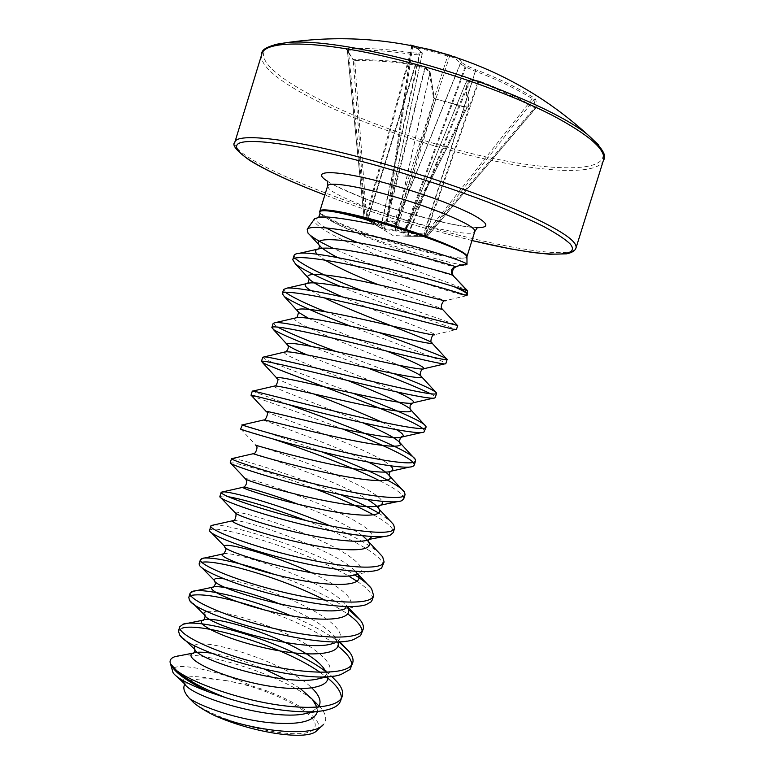 <?xml version="1.0" encoding="UTF-8"?>
<svg xmlns="http://www.w3.org/2000/svg" width="774" height="774" viewBox="0 0 774 774"><rect width="100%" height="100%" fill="white"/><g stroke="black" fill="none" stroke-linecap="round" stroke-linejoin="round"><path stroke-width="0.58" stroke-dasharray="3.87 2.9" d="M414.864 46.285L421.269 52.071L418.84 53.271L410.394 52.584C389.661 49.333 368.937 47.988 348.213 48.559L346.104 49.255L353.244 60.053L347.371 50.368L348.445 50.175C369.072 49.613 389.699 50.949 410.336 54.199L419.818 54.964L422.275 53.648C419.295 49.478 415.783 47.175 411.729 46.74L430.431 50.987L449.462 56.589C453.922 57.131 457.511 59.453 460.23 63.574L465.097 66.816L474.897 71.102L475.4 71.256L475.778 69.718L423.755 234.077L405.005 231.736L396.191 222.796L394.547 223.522L402.954 232.326L425.652 235.402L426.513 236.515L406.679 236.157L403.302 233.042L396.452 231.068L384.136 229.52L364.583 217.823L380.876 226.124L382.046 226.298L387.31 221.848L387.319 220.977L394.547 223.522M412.784 45.56L387.455 220.087L386.449 219.593L387.319 220.977L387.455 220.087L394.576 222.128L394.498 223.047L396.143 222.312L394.595 222.138L448.049 54.761M411.516 45.676L386.574 220.193L380.837 224.779L365.047 216.594L363.974 216.836L385.162 228.804L395.562 229.588L403.612 232.442L404.783 232.239L407.559 235.267L426.687 235.49L427.577 236.041L425.516 233.99L424.326 233.971L423.388 235.335M348.213 48.559L365.047 216.594L364.583 217.823L363.993 216.855L347.391 50.407L346.104 49.255M274.567 44.544C227.14 59.501 341.557 119.312 449.22 147.67C538.878 172.931 624.357 177.043 598.447 144.796M352.015 58.969L354.956 59.762L354.715 60.556L353.244 60.053L365.183 218.045L365.802 219.042L366.653 218.22L354.715 60.556C374.964 60.314 395.127 61.833 415.212 65.113L415.696 65.268L415.725 64.29L415.212 65.113L367.631 218.81L366.789 219.632L363.974 216.836L347.236 49.913L353.147 59.675L354.879 59.695C375.187 59.443 395.408 60.972 415.551 64.252L424.82 67.096L429.135 70.995L433.411 97.321L435.849 99.072L466.335 107.228L468.647 106.754L467.854 81.212L470.853 79.287L479.019 81.028C498.311 88.139 516.897 96.934 534.766 107.431L536.962 107.992L535.821 99.324L533.373 97.389C514.913 86.34 495.718 77.119 475.778 69.718L466.693 65.8L465.851 67.203L404.55 232.955M467.419 293.588C467.564 294.613 465.503 294.913 461.236 294.488L466.945 295.823M294.062 255.468L295.039 258.119M178.475 630.926L182.093 628.198M188.798 597.393L192.242 595.206M199.131 563.811L201.772 562.282M209.483 530.19L212.598 529.116C228.504 527.82 307.733 551.959 348.281 575.817M219.845 496.531L222.796 495.999L228.127 496.685M230.226 462.823L232.993 462.852C242.784 464.342 279.182 475.101 315.405 488.965M232.519 458.469L234.27 458.711C246.151 460.607 298.396 476.745 340.463 494.596M240.617 429.077L273.58 439.148M242.33 424.926L244.497 425.516C253.504 428.051 286.796 438.664 321.374 451.697M251.018 395.291L253.446 396.433C263.199 400.216 303.66 413.916 342.156 428.825M252.314 391.063L288.673 404.618M262.734 357.23L264.979 359.001C274.325 364.032 314.36 378.486 352.828 393.231M273.164 323.348L277.421 327.015M283.603 289.428L285.587 292.388M320.039 672.335L327.799 678.14M341.402 698.196L341.024 700.383M325.941 671.697L331.533 676.244M264.398 609.941C294.923 620.564 319.42 632.629 337.89 646.135M351.773 664.692L351.444 666.898M290.753 615.707C310.964 624.241 327.16 633.103 339.351 642.285M324.916 600.179L347.7 613.869M362.135 631.139L361.874 633.374M275.051 574.618C305.091 585.154 329.511 596.754 348.319 609.399M357.095 581.293C368.337 588.84 373.416 595.013 372.323 599.811M213.866 524.975C230.439 523.766 316.227 550.498 354.705 574.927M306.136 520.554C348.242 536.488 386.168 556.825 382.791 566.2M330.063 525.836C352.847 535.598 369.101 544.538 378.805 552.655M373.678 514.923C387.455 522.556 393.985 528.439 393.26 532.551M378.776 513.104L390.289 521.018M379.763 480.78C396.22 488.945 404.212 494.973 403.747 498.853M413.142 462.446L414.245 465.126M422.507 428.303L424.762 431.35M311.351 346.375L367.727 368.027M430.305 393.637C433.808 395.485 435.462 396.781 435.288 397.526M335.955 351.483L393.676 373.571M350.874 326.251C396.975 344.053 446.443 361.468 445.834 363.625L445.824 363.674M325.593 311.758L378.796 332.462M340.289 286.39C388.471 306.465 453.816 328.041 456.254 329.647L456.379 329.763M361.826 290.608C405.276 307.665 452.587 323.251 457.231 325.254M317.021 730.317L317.156 730.172C326.792 720.139 292.562 698.003 252.179 686.035C220.851 671.88 188.353 664.789 176.859 666.936C173.579 667.546 172.002 668.755 172.138 670.574M174.982 656.642C196.809 647.451 296.926 678.198 320.707 707.755C326.309 714.47 327.209 720.072 323.397 724.551M194.497 703.431C227.063 726.089 305.643 742.353 313.557 728.856C325.457 717.082 272.467 688.773 226.946 680.733L252.179 686.035M184.299 685.367L187.085 682.329C192.455 679.204 201.695 678.179 214.824 679.253L226.946 680.733M319.904 213.643L330.556 220.687C362.387 238.044 453.003 265.763 465.222 264.94L455.809 267.107C452.829 266.827 438.906 262.647 414.032 254.578C389.99 246.48 353.902 233.322 330.556 220.687M467.37 290.414C471.405 290.144 330.324 242.233 315.231 222.68L314.592 218.81M461.236 294.488C441.364 289.534 373.039 267.088 333.904 248.648M424.462 235.383L424.326 233.971L475.4 71.256C495.244 78.629 514.342 87.81 532.715 98.811L534.002 99.682L535.192 108.312L534.031 108.108C516.21 97.64 497.682 88.865 478.438 81.773L469.818 79.935L466.18 81.899L467.051 107.373L466.335 107.228M468.647 106.754L467.051 107.373L404.783 232.239L403.302 233.042L465.938 107.538L434.291 98.608L430.073 72.427L424.762 68.054L424.82 67.096L415.619 64.329C395.475 61.04 375.255 59.521 354.956 59.762M394.788 223.996L396.259 223.154L460.375 63.749L461.962 62.704L466.693 65.8L465.097 66.816L404.222 231.436L402.954 232.326M535.821 99.324L534.002 99.682L426.735 234.899L425.652 235.402L425.516 233.99L533.373 97.389M425.323 236.486L426.532 236.515L426.687 235.49L534.766 107.431M424.307 236.486L425.352 236.496L479.019 81.028L470.602 79.161L466.18 81.967L404.521 232.355L403.622 233.158L404.463 232.442L466.18 81.899L404.454 232.548L403.002 233.293M387.31 221.848L386.507 220.358L422.236 53.774L421.269 52.071L422.275 53.648L386.584 220.039L387.416 221.48M407.434 236.254L424.413 236.496L424.945 235.596L477.964 81.676L478.971 80.96C498.272 88.062 516.858 96.866 534.728 107.363L535.918 107.934L427.577 236.041L535.192 108.312L536.962 107.992M378.254 226.472L392.921 235.47L407.443 236.254L408.14 235.354L470.602 79.161L469.208 79.945L407.559 235.267L406.253 236.07M380.876 226.124L419.208 54.983L418.84 53.271L419.818 54.964L381.408 224.857L382.046 226.298M365.58 218.432L410.394 52.584L410.801 54.296L366.431 218.936M403.041 233.148L404.754 232.364L467.254 107.199L435.849 99.072M396.23 231.184L395.34 229.704L430.083 71.934L434.33 98.288L435.791 98.898L396.83 230.488L396.452 231.068L395.562 229.588L434.291 98.608L433.411 97.321M395.853 231.233L395.117 229.859L429.928 72.272L429.135 70.995L430.083 71.934L425.284 67.377L385.162 228.804L385.713 230.139M384.136 229.52L424.762 68.054L415.696 65.268L368.047 219.216L367.669 220.174L366.789 219.632M461.962 62.704L460.23 63.574L396.191 222.796L449.462 56.589L451.232 55.651C455.692 56.202 459.263 58.553 461.962 62.704M234.803 142.377C230.787 157.586 332.143 199.721 425.12 225.998C500.362 247.728 572.044 259.9 575.991 247.99M471.966 240.55L424.21 227.914C389.38 217.891 356.263 206.929 324.848 195.009C356.243 206.9 389.341 217.871 424.152 227.885L471.966 240.53M261.757 54.325C255.333 77.419 355.256 124.749 448.727 149.875C524.298 170.89 597.576 178.31 603.497 160.112M327.625 185.983L329.027 188.769C336.342 196.17 374.5 211.273 410.849 221.596C444.402 231.281 473.669 236.118 474.772 231.532M327.683 181.368C341.479 190.549 378.892 204.897 414.371 214.969C442.312 222.854 463.297 227.092 477.326 227.691M319.565 211.728L321.036 214.272C335.79 228.214 467.273 267.185 466.877 257.307M466.964 256.62C465.938 266.014 335.984 227.382 321.404 213.527L319.894 211.089M465.126 295.474L467.293 294.71M337.822 257.616C373.358 276.047 443.221 299.557 445.147 300.718L444.876 300.815M342.234 296.829C381.031 313.857 435.569 332.888 434.727 334.649L456.254 329.647M308.381 318.23C325.264 326.851 359.62 340.27 386.545 351.038M306.756 354.792C331.378 365.376 373.842 381.437 396.868 391.963M276.492 377.751L277.324 378.679C281.804 381.253 293.801 386.303 313.306 393.821M381.756 422.091L396.578 429.725M266.169 411.429L266.585 411.884C273.27 415.251 375.516 450.952 390.657 465.89M240.83 429.077L255.942 445.263C260.664 445.747 376.251 485.975 382.017 501.368M245.397 478.806C247.767 475.894 375.506 520.476 371.917 536.537M234.957 512.523C235.306 510.095 274.006 520.525 310.335 535.985C346.878 551.349 372.333 569.238 356.562 574.414L358.236 573.389L357.598 574.192M311.845 572.934C343.53 587.708 361.516 604.068 344.643 608.964L347.487 607.3L347.284 607.919L345.939 604.987L347.942 608.306M224.034 578.846C241.914 581.139 280.459 593.397 308.681 608.161C337.096 622.896 350.051 638.502 332.481 643.6L336.854 641.085L334.823 636.654L337.986 642.546M207.297 611.46C218.887 609.873 257.897 620.042 289.65 635.386C321.607 650.634 340.173 669.181 324.548 676.689M194.506 645.448C203.194 637.196 285.945 661.809 311.893 688.028M318.433 707.068L311.564 711.77M183.215 680.665C184.493 675.818 195.019 675.344 214.824 679.253M317.224 254.317L325.022 260.103M378.138 284.619C409.185 297.061 439.148 307.307 442.273 309.01M310.684 290.511L324.161 297.787M295.165 318.046C287.038 321.674 359.765 348.948 399.336 365.367M284.426 352.199C281.591 354.298 313.402 366.799 347.652 380.479M273.89 386.187C272.7 388.045 323.803 406.079 362.542 422.691M263.566 420.011C264.969 421.298 332.162 444.005 368.453 462.146M253.408 453.651C257.636 454.096 336.661 480.422 367.495 499.54M297.932 504.193C326.425 514.855 347.99 525.382 362.629 535.763M367.36 540.223L367.969 541.055M233.371 520.505C243.007 518.599 337.261 550.469 355.508 571.357M357.772 573.95L356.959 573.079L357.636 574.056M223.502 553.739C235.528 550.72 330.082 582.899 345.939 604.987L348.89 608.112M280.633 604.339C306.717 614.924 324.78 625.692 334.823 636.654L340.086 642.149M340.821 674.58L331.562 676.234L323.629 668.097L327.828 676.911M211.612 653.227C227.343 655.713 245.319 661.18 265.521 669.616M285.19 679.166L300.66 688.86M317.001 707.175L317.456 711.393M452.887 275.447C449.094 274.606 407.946 262.966 357.869 242.678M326.125 227.846C316.779 222.767 314.051 219.255 317.911 217.3M426.513 236.515L427.587 236.002L426.532 236.515M477.471 227.498L472.005 227.159C469.112 226.908 465.039 226.685 449.597 223.686L414.158 214.853C370.34 203.543 323.89 180.681 327.663 181.126M170.377 663.473L170.077 662.254M324.151 676.699L326.376 674.628L326.193 672.306M311.322 711.78C318.946 707.165 314.863 708.404 316.169 707.233M319.885 706.923L320.707 707.755M173.183 672.974L177.111 676.728M327.779 709.671L317.475 711.383M179.549 634.699L183.651 638.705M353.573 639.585L332.481 643.6M189.378 599.811L192.745 603.169M366.005 604.707L344.643 608.964M199.382 565.184L202.043 567.893M378.167 569.935L356.562 574.414M209.531 530.809L211.534 532.87M390.067 535.26L384.63 536.421M219.835 496.666L221.2 498.098M401.725 500.701L397.13 501.707M230.265 462.755L231.039 463.578M413.123 466.258L409.359 467.099M424.268 431.931L421.346 432.598M435.172 397.72L433.082 398.204M445.834 363.625L444.557 363.915M466.432 295.774L445.147 300.718M410.907 45.153L411.71 46.711L386.555 220.513L422.285 53.706L422.159 52.738L415.116 46.401M378.002 226.347L367.66 220.174"/><path stroke-width="1.16" d="M598.447 144.796L587.389 134.424C559.418 111.843 483.15 79.335 409.185 60.14C356.756 46.74 316.885 40.78 289.563 42.241L274.567 44.544M451.232 55.651L430.479 49.691L411.516 45.676M333.904 248.648C322.535 243.326 314.534 238.779 309.929 235.006L308.004 233.138L307.22 229.278C310.684 224.431 345.61 229.278 386.758 239.35C427.935 249.383 463.858 261.341 466.693 263.847L455.286 266.633C451.184 268.539 450.304 271.384 452.626 275.167L467.061 290.521L459.698 288.373L467.099 292.988L467.293 294.71L466.945 295.823L466.432 295.552C462.513 293.791 422.149 281.572 376.445 270.716C330.73 259.822 293.704 254.327 292.746 259.716L295.523 264.011C302.992 269.7 317.921 277.169 340.289 286.39M467.293 294.71L466.974 293.82C465.745 292.311 461.41 289.921 453.98 286.651C419.421 275.467 318.598 250.312 299.344 253.311C296.181 253.591 294.41 254.317 294.062 255.468L292.756 259.716M295.039 258.119L295.784 258.922C305.566 266.798 327.576 277.353 361.826 290.608M331.533 676.244L337.677 682.523C341.914 687.68 343.463 692.237 342.321 696.203L339.563 703.179C337.416 705.994 333.488 708.162 327.779 709.671C307.868 715.292 263.092 709.603 225.815 697.703L209.531 692.208C187.047 681.555 174.044 672.113 170.532 663.879L170.077 662.254C169.806 659.787 171.364 657.939 174.74 656.72L193.229 653.072C196.625 651.834 202.759 651.892 211.612 653.227M342.321 696.203L340.879 698.961C333.923 708.442 303.118 710.039 265.734 702.908C228.378 695.826 190.897 681.43 176.607 670.574C186.282 679.524 202.682 688.56 225.815 697.703M339.351 642.285L349.084 651.514C352.46 655.752 353.679 659.487 352.751 662.708L350.061 669.442L340.821 674.58C306.881 686.596 186.873 651.573 179.549 634.699L178.475 630.926L179.762 626.737L183.361 624.076C201.666 617.613 289.302 643.262 325.941 671.697M352.751 662.708L351.377 665.224C343.695 675.634 300.351 674.009 255.256 662.351C210.102 650.789 176.975 633.529 179.762 626.737M348.319 609.399L360.374 620.226C362.996 623.631 363.935 626.621 363.18 629.185L360.578 635.667L353.573 639.585C322.39 651.718 193.481 614.401 189.378 599.811L188.798 597.393L190.085 593.194L193.519 591.084C205.816 588.211 251.211 598.815 290.753 615.707M363.18 629.185L361.893 631.439C354.55 640.746 311.477 638.153 266.324 626.582C221.122 615.078 187.647 598.883 190.085 593.194M354.705 574.927C362.803 579.958 368.424 584.525 371.549 588.637L373.629 595.612L372.323 599.811L371.104 601.843L366.005 604.707C351.889 609.486 311.506 604.581 272.051 594.209C232.51 583.877 202.13 570.748 199.382 565.184L199.131 563.811L200.427 559.612L203.688 558.054C216.246 557.299 240.037 562.814 275.051 574.618M201.772 562.282L202.411 562.185C217.126 559.699 282.442 577.936 324.916 600.179M373.629 595.612L372.42 597.615C365.415 605.81 322.623 602.259 277.411 590.755C232.161 579.31 198.318 564.188 200.427 559.612M378.805 552.655L382.637 556.777L384.098 561.992L381.64 567.981L378.167 569.935C365.715 574.54 324.248 569.025 283.158 558.354C241.981 547.711 210.799 534.998 209.531 530.809L210.78 525.981L213.866 524.975M384.098 561.992L382.966 563.743C376.299 570.835 333.778 566.316 288.508 554.881C243.21 543.503 209.019 529.445 210.78 525.981M390.289 521.018L393.627 524.637L394.566 528.342L393.26 532.551L390.067 535.26C379.444 539.652 337.029 533.421 294.294 522.46C251.482 511.527 219.535 499.365 219.835 496.666L221.19 492.225L224.063 491.858C236.263 492.477 288.247 507.715 330.063 525.836M394.566 528.342L393.511 529.832C387.203 535.811 344.943 530.325 299.625 518.957C254.269 507.647 219.719 494.663 221.141 492.312M321.374 451.697C360.887 466.48 399.607 483.818 404.521 492.206L405.063 494.644L403.747 498.853L401.725 500.701C393.163 504.764 350.554 497.895 306.456 486.769C262.289 475.671 229.181 464.177 230.226 462.823L231.523 458.605L232.519 458.469M405.063 494.644L404.086 495.882C398.146 500.681 357.007 494.431 312.048 483.315C267.069 472.227 231.639 460.278 231.532 458.692L231.523 458.605M288.673 404.618C336.09 421.443 410.994 450.033 415.328 459.485L415.561 460.907L414.245 465.126L413.123 466.258C406.795 469.905 364.883 462.475 319.778 451.3C274.625 440.145 239.853 429.328 240.617 429.077L242.33 424.926M415.561 460.907L414.661 461.885C409.136 465.513 369.643 458.624 325.361 447.817C281.097 437.039 244.545 426.029 242.146 424.965L241.914 424.858M426.077 427.122L423.929 432.105C418.608 434.862 377.141 426.571 331.669 415.425C286.157 404.289 250.583 394.421 251.018 395.291L252.314 391.063L253.021 391.044C258.632 391.692 418.492 434.466 425.255 427.848L426.019 426.455C424.365 421.724 390.599 407.675 352.828 393.231M393.676 373.571C420.408 383.807 434.727 390.328 436.613 393.124L435.288 397.526L434.543 398.029C429.57 399.665 388.374 390.396 342.834 379.318C297.284 368.24 261.341 359.465 261.428 361.458L263.692 363.161C281.126 372.042 405.092 414.7 422.507 428.303M436.604 393.298L435.868 393.773C430.218 397.797 274.954 356.33 264.176 356.911L262.734 357.23L261.428 361.458M378.796 332.462C416.141 346.481 447.943 357.917 447.14 359.436L445.824 363.674L445.156 363.915C440.532 364.419 399.616 354.173 354.028 343.163C308.42 332.152 272.119 324.461 271.858 327.586L273.948 329.85C279.791 333.401 292.253 338.906 311.351 346.375M447.14 359.436L446.482 359.649C441.877 361.197 291.334 320.842 275.602 322.574L273.164 323.348L271.858 327.586M457.231 325.254L457.695 325.525L456.379 329.763L455.789 329.753C451.513 329.134 410.878 317.891 365.231 306.968C319.565 296.007 282.907 289.418 282.297 293.665L284.329 296.577C294.565 303.389 316.75 313.276 350.874 326.251M457.695 325.525L378.825 305.382C337.783 295.291 298.242 287.183 287.318 288.044L283.603 289.428L282.297 293.665M182.093 628.198C199.702 621.89 281.136 644.887 320.039 672.335M327.799 678.14C336.922 685.638 341.46 692.324 341.402 698.196M192.242 595.206C205.178 593.377 229.23 598.292 264.398 609.941M337.89 646.135C346.936 653.159 351.56 659.342 351.773 664.692M347.7 613.869C356.824 620.496 361.632 626.253 362.135 631.139M348.281 575.817L357.095 581.293M228.127 496.685C245.6 499.82 271.597 507.773 306.136 520.554M315.405 488.965C338.48 497.721 357.898 506.37 373.678 514.923M340.463 494.596C355.895 501.088 368.666 507.26 378.776 513.104M273.58 439.148C305.004 449.539 351.909 466.838 379.763 480.78M342.156 428.825C376.29 441.993 407.134 455.625 413.142 462.446M367.727 368.027C397.352 379.154 418.212 387.697 430.305 393.637M277.421 327.015C288.276 332.665 307.781 340.821 335.955 351.483M285.587 292.388C291.701 296.926 305.033 303.379 325.593 311.758M214.088 715.34C254.375 733.597 309.474 741.047 317.021 730.317L323.232 724.725C313.799 737.38 255.846 731.836 214.088 715.34C206.039 711.325 199.508 707.349 194.497 703.431L189.678 698.699C184.725 693.32 182.935 688.87 184.299 685.367L184.493 683.771L183.215 680.665M307.172 229.249L314.573 218.79L319.952 217.01L326.87 216.972C335.752 217.581 347.565 219.303 362.319 222.109L373.668 224.247L374.393 222.448L363.606 218.945C337.648 211.679 323.01 209.222 319.691 211.563L320.059 213.624M465.222 264.94L466.974 264.292L466.693 263.847M466.838 290.279L467.37 290.414L467.419 293.588M170.377 663.473L173.144 672.916C177.13 678.276 189.262 684.709 209.531 692.208M170.532 663.879L176.607 670.574M453.98 286.651L459.698 288.373M603.497 160.112C606.323 149.943 589.314 135.034 552.481 115.403C515.716 96.508 460.675 76.094 408.188 62.268C324.848 40.093 264.263 38.952 261.757 54.325C260.983 48.733 270.252 44.708 289.563 42.241C336.613 35.778 383.217 38.255 429.377 49.671C489.062 64.929 541.732 93.18 587.389 134.424C601.92 147.379 607.3 155.942 603.497 160.112L575.991 247.99C577.733 241.285 559.815 229.423 522.237 212.395C484.805 195.88 429.551 176.569 377.383 161.998C294.555 138.74 235.76 132.083 234.803 142.377C231.678 144.932 236.573 150.882 249.47 160.218C266.121 170.561 291.247 182.161 324.848 195.009C271.335 174.595 232.335 153.852 236.921 145.135C241.12 136.35 297.99 143.48 376.948 165.559C416.286 176.801 453.361 189.011 488.162 202.208C509.563 210.702 527.791 218.645 542.845 226.056C555.751 232.984 564.817 238.895 570.032 243.81C583.819 259.832 535.976 256.001 471.966 240.53M410.626 45.056L414.864 46.285M477.326 227.691C490.329 227.653 488.423 223.096 471.589 214.021C451.726 204.191 425.013 194.419 391.451 184.705C338.141 169.516 307.752 169.061 327.683 181.368M466.877 257.307L466.587 256.349C464.197 245.832 321.152 202.178 319.73 211.486L319.894 211.089C320.533 207.171 352.334 213.034 391.063 224.76C429.783 236.438 463.965 250.534 466.703 255.517L466.964 256.62L474.772 231.532L474.568 230.255C472.604 224.267 431.592 207.122 390.009 195.474C355.034 185.489 328.186 181.667 327.625 185.983L327.663 181.126M309.919 235.006L321.297 247.399L319.575 246.026L318.791 248.531L321.036 248.396C343.646 244.981 449.075 272.941 452.626 275.167L453.361 275.428C451.184 273.89 452.964 267.272 455.809 267.107L455.286 266.633C451.445 264.882 410.675 252.904 371.414 245.155C332.065 237.328 309.6 237.705 321.297 247.399C324.712 250.312 330.227 253.717 337.822 257.616M445.147 300.718C448.272 302.199 410.704 291.614 368.656 282.549C326.551 273.425 299.093 271.21 310.161 279.975C315.657 284.3 326.357 289.921 342.234 296.829M324.161 297.787C360.723 315.473 434.291 341.131 432.086 343.163C429.222 343.201 432.25 332.994 434.727 334.649C435.588 336.545 398.271 327.131 357.598 318.201C316.856 309.242 289.766 305.633 299.112 312.706L308.381 318.23M386.545 351.038C411.362 360.742 423.891 366.615 424.113 368.666C422.856 370.949 385.907 362.6 346.568 353.815C307.172 345.011 280.459 340.163 288.17 345.601C291.034 347.661 297.226 350.728 306.756 354.792M396.868 391.963C409.465 397.652 414.951 401.251 413.326 402.761C410.085 405.421 373.561 398.02 335.529 389.38C297.439 380.721 271.161 374.79 277.334 378.66C279.269 378.941 275.873 387.116 274.983 385.936L273.89 386.187M313.306 393.821C337.977 403.273 360.8 412.697 381.756 422.091M396.578 429.725C402.577 433.305 404.502 435.704 402.354 436.923C397.256 439.932 361.274 433.392 324.529 424.897C287.725 416.402 261.893 409.514 266.585 411.884C269.429 412.232 264.776 421.733 264.031 419.905L263.566 420.011M390.657 465.89C393.298 468.376 393.482 470.137 391.189 471.182C384.33 474.481 348.948 468.696 313.509 460.356C277.992 452.035 252.682 444.334 255.942 445.263M382.017 501.368C382.859 503.216 382.133 504.6 379.831 505.519C371.356 509.06 336.69 503.951 302.528 495.786C268.288 487.63 243.51 479.241 245.397 478.806C248.609 482.521 244.652 487.823 242.736 487.339C241.923 485.791 267.823 492.748 297.932 504.193M371.917 536.537L368.289 539.933C358.352 543.677 324.47 539.159 291.585 531.167C258.622 523.195 234.387 514.236 234.957 512.523C237.221 511.972 235.586 522.46 232.413 520.805L233.371 520.505M356.562 574.414C333.894 583.964 221.712 552.578 224.624 546.415C222.361 541.374 272.893 554.223 311.845 572.934M344.643 608.964C319.488 618.736 214.282 588.985 214.398 580.471C213.585 578.497 216.797 577.955 224.034 578.846M332.481 643.6C305.101 653.401 206.822 625.295 204.297 614.711C203.262 612.96 204.268 611.876 207.297 611.46M324.548 676.689L320.117 678.295C290.869 687.97 199.344 661.528 194.322 649.144L194.506 645.448M311.893 688.028C319.71 695.594 321.887 701.941 318.433 707.068M311.564 711.77L307.53 713.057C276.782 722.442 191.855 697.674 184.493 683.771L177.111 676.728M299.344 253.311L321.036 248.396C315.376 249.054 314.099 251.028 317.224 254.317M325.022 260.103C337.851 267.523 355.556 275.699 378.138 284.619M442.273 309.01L442.515 309.339C443.725 310.422 329.453 280.265 309.184 283.032C303.36 283.671 303.863 286.157 310.684 290.511M447.111 359.494L432.086 343.163C431.911 344.711 406.553 338.77 373.155 331.185C339.767 323.6 306.378 316.769 297.545 317.495L295.165 318.046M399.336 365.367C413.229 371.133 420.64 374.916 421.578 376.735C422.672 379.666 396.743 374.519 362.106 366.779C327.508 359.049 293.433 351.435 286.157 351.793L284.426 352.199M347.652 380.479C379.299 393.115 409.32 405.74 410.994 410.056C413.403 414.448 386.932 410.22 351.077 402.335C315.25 394.469 280.585 385.974 274.983 385.936L253.021 391.044M362.542 422.691C384.165 431.844 396.762 438.655 400.332 443.144C404.154 449.046 377.161 445.872 340.067 437.832C303.002 429.841 267.823 420.369 264.031 419.905L242.146 424.965M368.453 462.146C380.063 467.893 387.116 472.498 389.593 475.971C394.904 483.46 367.427 481.476 329.066 473.291C290.743 465.174 255.149 454.638 253.272 453.699L253.408 453.651M367.495 499.54C373.223 503.023 376.986 506.032 378.786 508.566C385.636 517.69 357.694 517.022 318.056 508.702C278.456 500.459 242.543 488.742 242.736 487.339L221.19 492.225M362.629 535.763L367.36 540.223M382.637 556.777L367.979 541.016C376.232 551.756 347.739 552.491 306.881 544.025C266.062 535.666 230.072 522.711 232.413 520.805L211.108 525.556M355.508 571.357L357.598 574.192M357.636 574.056C365.909 585.957 336.061 587.698 294.42 579.039C252.808 570.506 217.804 556.506 222.293 554.116L223.502 553.739M347.942 608.306C353.921 620.671 321.442 622.567 279.859 613.569C238.257 604.717 205.855 590.069 212.386 587.263C217.175 584.399 249.257 591.481 280.633 604.339M337.986 642.546C341.818 655.443 306.901 657.465 265.443 648.061C223.938 638.792 194.129 623.438 202.701 620.245C213.934 613.559 304.008 642.643 323.629 668.097L326.193 672.306M327.828 676.911C329.434 690.311 292.146 692.353 250.979 682.445C209.744 672.693 182.645 656.594 193.229 653.072L193.016 653.266C193.771 654.649 195.986 648.08 194.274 648.922L183.651 638.705M265.521 669.616L285.19 679.166M300.66 688.86L312.357 699.328L317.001 707.175M317.456 711.393C314.544 721.919 297.448 725.567 266.169 722.326C236.863 718.756 204.191 707.91 189.678 698.699M467.293 290.473L452.887 275.447M357.869 242.678C345.523 237.657 334.949 232.713 326.125 227.846M317.911 217.3L326.87 216.972M575.991 247.99C575.063 250.815 571.889 252.769 566.471 253.843L549.782 254.249L532.86 252.527L510.26 248.831L471.966 240.55M466.983 264.292L466.964 256.62M319.894 211.089L327.625 185.983M444.876 300.815C443.134 299.848 439.361 307.704 442.515 309.339L457.492 325.535M295.523 264.011L310.161 279.975L309.107 279.308L307.955 282.955L309.184 283.032L287.318 288.044M284.329 296.577L299.112 312.706L298.58 312.502L297.052 317.35L297.545 317.495L275.602 322.574M444.557 363.915L424.113 368.666C421.462 368.492 418.366 374.722 421.578 376.735L436.613 393.124M287.996 345.62C288.663 347.574 288.015 349.596 286.061 351.686L264.176 356.911M433.082 398.204L413.326 402.761L410.21 405.102C409.852 408.546 410.114 410.191 410.994 410.056L426.019 426.455M421.346 432.598L402.354 436.923C400.177 434.93 398.513 444.353 400.332 443.144L415.328 459.485M409.359 467.099L391.199 471.163L389.274 472.527L389.583 476.029L404.521 492.206M255.952 445.273C258.903 446.84 254.772 455.218 253.272 453.699L231.532 458.692M397.13 501.707L380.092 505.287C378.612 506.283 378.205 507.502 378.883 508.953L393.627 524.637M384.63 536.421L369.101 539.372L368.327 539.913L368.279 541.906L367.969 541.055M211.534 532.87L224.624 546.415L225.969 549.724C224.305 553.371 223.086 554.832 222.293 554.116L201.298 558.693M202.043 567.893L214.398 580.471L215.588 583.741C213.643 586.973 212.569 588.153 212.386 587.263L191.749 591.626M192.745 603.169L204.297 614.711C206.59 613.424 203.756 622.19 202.691 620.255L182.47 624.376M337.677 682.523L331.553 676.234L320.117 678.295L324.151 676.699M317.475 711.383L307.53 713.057L311.322 711.78M316.169 707.233C316.682 706.401 315.415 703.769 312.357 699.328L319.885 706.923M357.772 573.95L371.549 588.637M348.89 608.112L360.374 620.226M340.086 642.149L349.084 651.514M221.2 498.098L234.957 512.523M231.039 463.578L245.397 478.806M251.521 395.63L266.169 411.429M262.338 362.396L276.492 377.751M273.27 329.385L288.17 345.601M319.952 217.001L318.888 216.817L319.904 213.643M477.471 227.498L474.772 231.532M261.757 54.325L234.803 142.377M410.907 45.153L415.116 46.401"/></g></svg>
